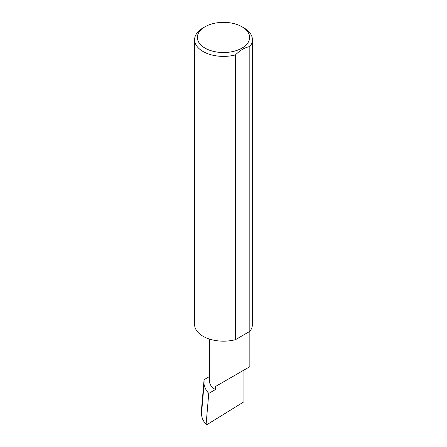 <?xml version="1.0" encoding="UTF-8"?>
<svg xmlns="http://www.w3.org/2000/svg" width="447" height="447" viewBox="0 0 447 447"><rect width="100%" height="100%" fill="white"/><g stroke="black" fill="none" stroke-linecap="round" stroke-linejoin="round"><path stroke-width="0.67" d="M209.531 376.514L204.078 379.659L204.055 384.28C204.581 387.51 206.151 390.555 208.766 393.416L215.432 389.566L215.432 386.543L243.945 370.082C254.298 364.104 248.683 367.345 243.945 370.082L215.432 386.543M208.766 393.416L206.106 424.153L204.296 422.175L206.212 424.639L206.106 424.153L206.933 424.65L243.945 401.792L243.945 370.082L249.845 366.674L249.845 331.35M215.432 389.566A20.16 11.639 180 0 1 209.531 381.336L209.531 339.089M243.945 27.904L241.978 26.77A26.133 15.086 180 0 1 241.978 48.108A26.133 15.086 180 0 1 205.022 48.108A26.133 15.086 180 0 1 205.022 26.77A26.133 15.086 180 0 1 241.978 26.77L243.945 27.904A28.91 16.69 0 0 1 252.41 39.705L252.41 324.477A28.91 16.69 0 0 1 249.828 331.372L235.44 339.681A28.91 16.69 0 0 1 203.055 336.278A28.91 16.69 0 0 1 194.59 324.477L194.59 39.705A28.91 16.69 0 0 0 203.055 51.506A28.91 16.69 0 0 0 235.44 54.908L235.44 339.681M205.022 26.77L203.055 27.904A28.91 16.69 0 0 0 194.59 39.705M204.078 379.659L201.491 409.536L201.418 414.755L204.055 384.28M201.418 414.755L202.446 418.895L204.296 422.175M235.44 54.908C240.229 50.148 245.029 47.376 249.828 46.6A28.91 16.69 0 0 0 252.41 39.705M249.828 46.6L249.828 331.372"/></g></svg>
